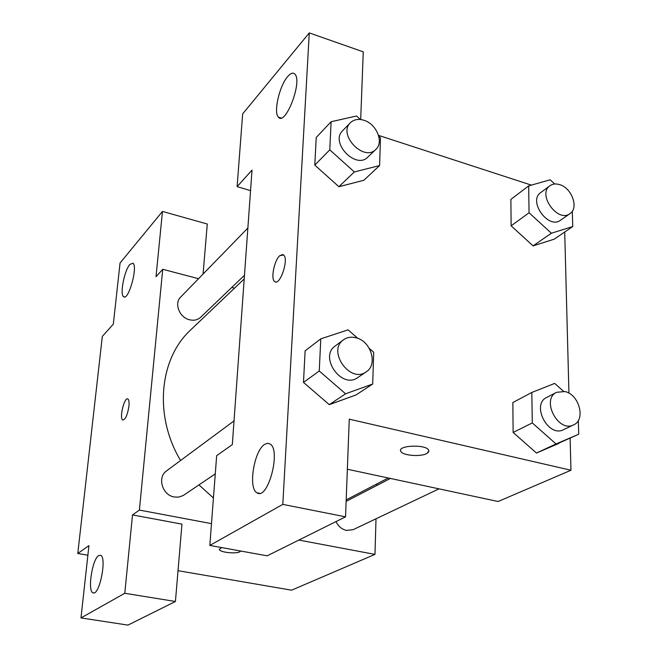 <?xml version="1.0" encoding="UTF-8"?>
<svg xmlns="http://www.w3.org/2000/svg" width="658" height="658" viewBox="0 0 658 658"><rect width="100%" height="100%" fill="white"/><g stroke="black" fill="none" stroke-linecap="round" stroke-linejoin="round"><path stroke-width="0.99" d="M87.876 555.204L77.784 553.477L102.319 336.386L113.324 324.164L120.052 263.019L162.468 211.432L156.02 276.73L162.723 269.286L198.535 278.712M376.014 518.792L374.97 554.39L291.584 590.185L178.022 570.683M219.27 549.175L219.303 549.446C219.624 552.333 235.992 554.135 239.948 551.725L240.77 551.034L239.948 551.733C235.992 554.143 219.624 552.342 219.303 549.455L221.697 547.579M77.784 553.477L88.937 545.622L80.975 617.928L127.973 625.1L175.423 601.486L181.953 524.13L132.513 514.926L139.397 510.073L162.723 269.286M374.97 554.39L298.847 540.07M211.489 523.636L139.397 510.073M98.675 555.591C92.202 559.07 87.267 591.435 93.058 592.784C99.399 596.345 107.213 557.03 100.534 555.278L98.675 555.591M175.423 601.486L124.781 593.277L132.513 514.926M80.975 617.928L124.781 593.277M377.05 483.819L377.001 485.382M231.772 287.447L234.503 288.171M162.468 211.432L207.286 224.016L203.067 274.065M129.848 264.458C124.337 270.43 119.641 294.702 123.63 296.709C128.45 301.282 138.196 266.177 132.9 263.208L129.848 264.458M128.952 406.118C127.496 415.058 125.423 419.681 122.725 419.985C119.049 418.389 124.485 396.379 127.915 398.995C128.952 399.809 129.297 402.186 128.952 406.118M127.923 399.003C124.494 396.379 119.065 418.389 122.733 419.993L122.997 420.092M234.026 420.906L166.606 470.832C157.023 477.157 162.255 495.235 174.238 496.987L178.581 497.127L183.212 495.523L215.273 473.875M247.869 228.046L180.654 297.079C173.844 303.387 179.502 317.699 189.701 319.821C194.044 320.791 197.68 319.952 200.616 317.296L244.472 275.283M335.999 521.58C338.335 526.4 341.847 529.345 346.519 530.43L353.157 529.657L439.009 488.853M244.217 278.918L190.787 329.814C159.285 358.577 153.651 415.708 180.58 460.485M198.955 484.905L213.439 497.999M252.022 170.093L232.323 444.619L216.663 455.657L209.828 545.433L282.8 504.382L309.276 32.9L242.654 113.916L237.119 186.65L252.022 170.093M570.124 438.203L570.963 470.24L498.139 501.511L347.358 469.236M282.792 254.498L279.79 255.691L283.606 254.967C289.191 259.186 279.683 286.855 274.559 281.443C270.586 278.679 274.304 260.338 279.773 255.682C274.312 260.338 270.594 278.679 274.567 281.451L275.357 281.879M264.738 444.339L267.502 443.278L270.002 443.936C281.443 449.916 267.831 500.861 257.007 492.801C247.893 488.59 254.029 450.475 264.738 444.339M287.678 76.575C290.688 73.087 293.098 72.281 294.907 74.148C302.68 81.641 285.317 126.459 278.433 117.14C273.292 112.625 279.387 85.844 287.678 76.575M309.276 32.9L363.274 51.859L360.691 119.534M250.55 190.614L237.119 186.65M209.828 545.433L267.181 555.821L345.54 516.834L349.266 419.171L570.963 470.24M345.54 516.834L282.8 504.382M369.344 348.46L373.703 352.277L372.691 384.033L356.011 394.948L329.28 404.678M319.253 371.013L303.478 382.405L305.123 350.829L303.478 382.405L329.263 404.637L345.565 393.797L319.253 371.013L320.791 338.837L348.09 329.855L357.804 338.36M532.281 422.913L513.133 432.462L512.845 402.548L513.133 432.462L536.451 453.033L556.026 443.953L532.281 422.913L531.82 392.448L554.686 383.408L563.437 391.239M578.324 420.47L578.719 434.222L536.467 453.074M529.065 212.756L511.134 225.834L510.879 199.39L511.134 225.834L533.062 245.862L551.371 233.228L529.065 212.756L528.654 185.901L550.187 179.798L554.727 184.001M572.304 211.226L572.748 226.541L554.233 239.167L533.079 245.895M378.761 136.198L380.48 137.761L379.6 165.569L363.825 180.276L338.903 186.732M329.781 149.843L314.795 165.109L316.235 137.44L314.795 165.109L338.886 186.699L354.333 171.944L329.781 149.843L331.114 121.722L356.546 116.005L360.387 119.501M564.712 232.019L568.94 393.188M378.531 135.375L531.393 185.128M400.582 450.45L400.78 451.289C402.342 455.533 420.635 457.096 426.779 453.51C420.635 457.104 402.342 455.55 400.78 451.306C396.98 445.269 426.154 444.051 428.679 450.187L428.654 451.939L426.779 453.526L428.909 451.059M572.748 226.541L551.371 233.228M549.932 185.745L540.687 192.605C527.798 201.06 548.41 229.749 560.526 220.216L569.968 213.636C579.032 208.109 571.901 188.073 559.744 184.668C555.92 183.467 552.646 183.829 549.932 185.745C536.994 194.225 557.811 223.202 569.968 213.636M528.654 185.901L510.879 199.39M554.233 239.167L533.062 245.862M578.719 434.222L556.026 443.953M556.61 392.3L546.716 397.424C530.907 404.522 548.262 437.957 563.519 429.682L573.628 424.879C585.974 419.894 579.229 394.43 564.934 391.543L556.61 392.3C540.728 399.422 558.297 433.203 573.628 424.879M531.82 392.448L512.845 402.548M558.913 443.393L536.451 453.033M379.6 165.569L354.333 171.944M350.426 122.709L342.637 130.703C329.806 142.547 355.945 169.846 367.83 157.097L375.866 149.407C384.108 142.301 376.532 123.901 363.94 120.274C358.404 118.604 353.897 119.411 350.426 122.709C337.529 134.61 363.923 162.213 375.866 149.407M331.114 121.722L316.235 137.44M363.825 180.276L338.886 186.699M372.691 384.033L345.565 393.797M343.542 339.816L335.3 345.911C318.686 356.94 341.806 389.594 357.73 377.593L366.226 371.852C378.218 364.647 370.915 340.885 355.871 337.743C351.191 336.616 347.079 337.307 343.542 339.816C326.812 350.903 350.196 383.935 366.226 371.852M320.791 338.837L305.123 350.829M356.011 394.948L329.263 404.637M93.058 592.784L93.707 592.891M123.63 296.709L124.543 296.939M388.253 477.996L346.19 499.874M390.375 478.448L346.133 501.38M257.007 492.801L259.573 493.311M278.433 117.14L281.048 117.979"/></g></svg>
